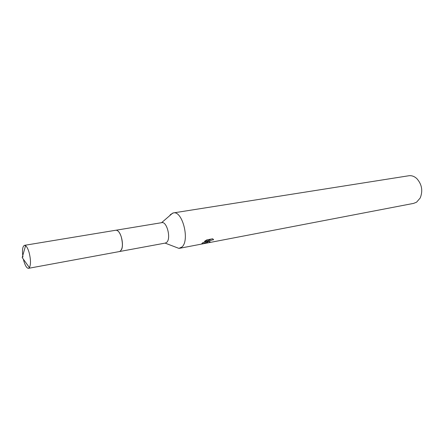 <?xml version="1.0" encoding="UTF-8"?>
<svg xmlns="http://www.w3.org/2000/svg" width="444" height="444" viewBox="0 0 444 444"><rect width="100%" height="100%" fill="white"/><g stroke="black" fill="none" stroke-linecap="round" stroke-linejoin="round"><path stroke-width="0.67" d="M121.539 249.617C123.676 245.443 121.773 234.571 118.348 231.368M119.786 251.482L165.39 243.062L166.766 242.296C171.245 238.461 166.883 221.217 161.827 222.655L116.067 230.214M175.103 246.925L178.91 248.379L181.912 247.025C190.049 240.498 182.412 210.373 173.354 212.92L170.568 214.508L169.647 215.729M207.42 242.152L208.563 241.109L206.71 242.285L202.059 243.989L201.854 243.556L202.886 242.635L209.368 240.409L204.567 241.32L206.76 239.893L212.67 238.778L213.631 239.743C211.694 239.904 210.156 240.598 209.013 241.825L209.407 242.246L210.345 242.124L209.446 242.529C207.526 242.979 206.821 242.89 207.331 242.258L207.42 242.152M201.887 243.523L202.048 243.989L413.608 203.385L416.594 202.17L420.213 197.985C423.043 190.831 421.911 184.371 416.827 178.605C414.313 176.312 411.632 175.363 408.774 175.763L173.354 212.92M209.346 242.246L209.446 242.529M208.43 240.748L208.563 241.109M208.53 241.025L208.719 240.648M209.274 240.143L211.061 239.083M209.03 239.466L209.368 240.409M202.059 243.989L179.543 248.307M23.366 259.202L23.837 261.083C25.286 265.895 26.84 268.309 28.499 268.326L29.421 267.649C30.93 264.496 30.819 259.446 29.099 252.486C28.061 248.956 26.884 246.681 25.574 245.665L24.481 245.338C22.533 246.348 22.022 250.244 22.944 257.032M28.499 268.326L119.575 251.532C122.666 249.656 123.21 244.7 121.212 236.674C119.664 232.301 117.876 230.153 115.851 230.236L24.481 245.338M161.566 222.699L172.738 213.065M209.013 241.825L208.63 240.759M165.135 243.112L178.91 248.379M25.574 245.665L22.2 257.581L29.421 267.649"/></g></svg>
